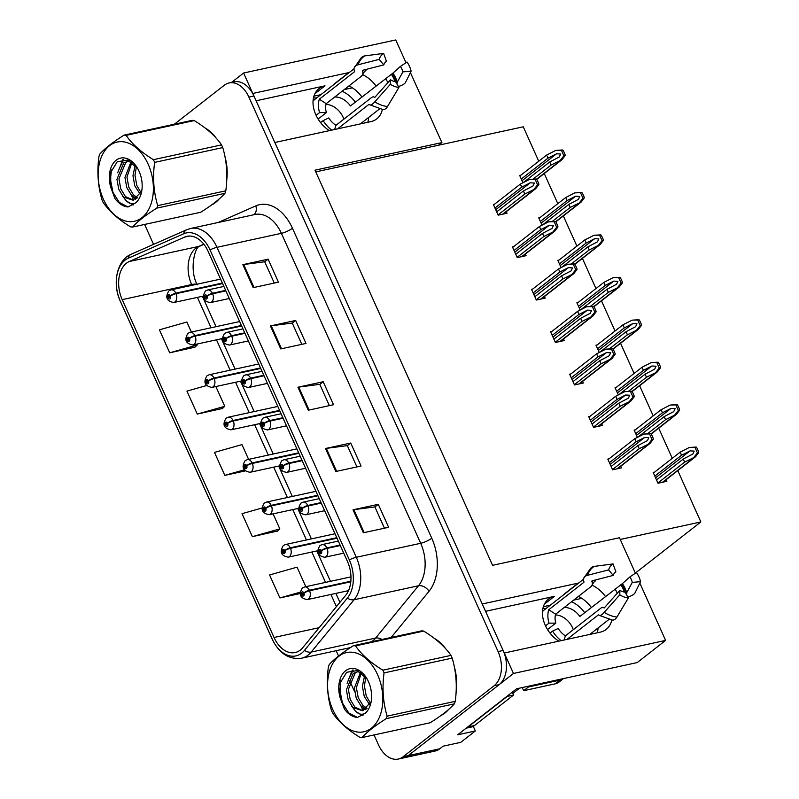 <?xml version="1.0" encoding="UTF-8"?>
<svg xmlns="http://www.w3.org/2000/svg" width="799" height="799" viewBox="0 0 799 799"><rect width="100%" height="100%" fill="white"/><g stroke="black" fill="none" stroke-linecap="round" stroke-linejoin="round"><path stroke-width="1.2" d="M256.099 100.794L325.003 85.823A27.605 19.695 52 0 0 319.031 88.589A27.605 19.695 52 0 0 315.815 114.726A27.605 19.695 52 0 0 329.328 130.656M485.542 611.315L554.436 596.344A27.605 19.695 52 0 0 548.464 599.1A27.605 19.695 52 0 0 545.248 625.247A27.605 19.695 52 0 0 558.761 641.168M376.019 85.962A27.605 19.695 52 0 0 362.606 74.647M349.253 72.509A27.605 19.695 52 0 0 348.764 72.609L252.804 93.463L243.615 73.009L231.55 82.427M348.764 72.609L334.661 83.625A27.605 19.695 -128 0 1 335.161 83.525M348.983 85.892A27.605 19.695 -128 0 1 361.917 96.969M605.452 596.473A27.605 19.695 52 0 0 592.039 585.168M578.696 583.03A27.605 19.695 52 0 0 578.196 583.13L482.246 603.984L274.846 142.492L370.796 121.638A27.605 19.695 52 0 0 376.758 118.881A27.605 19.695 52 0 0 382.341 109.503M591.36 607.48A27.605 19.695 52 0 0 578.416 596.404M564.593 594.037A27.605 19.695 52 0 0 564.094 594.136L578.196 583.13M639.839 583.07L665.607 640.408L513.467 673.467L504.279 653.013L600.229 632.159A27.605 19.695 52 0 0 606.201 629.402A27.605 19.695 52 0 0 611.774 620.014M597.213 632.818A27.605 19.695 52 0 0 598.081 627.944M473.258 726.331L475.335 730.965L457.667 734.81L516.643 688.768L637.212 662.571L665.607 640.408M475.335 730.965L460.763 742.341L443.085 746.186L439.75 748.793L408.189 755.644L513.467 673.467M374.042 734.96L378.516 744.918A25.878 17.149 -102.3 0 0 398.302 759.05L434.916 751.09A25.878 17.149 -102.3 0 0 439.75 748.793M398.302 759.05A25.878 17.149 -102.3 0 0 403.135 756.743L408.189 755.644A25.878 17.149 -102.3 0 1 403.355 757.951A25.878 17.149 -102.3 0 0 408.189 755.644L499.175 684.623A25.878 17.149 -102.3 0 0 503.14 650.476L253.942 95.99A25.878 17.149 -102.3 0 0 234.157 81.858L229.103 82.956A25.878 17.149 -102.3 0 0 224.269 85.263L174.372 124.215M405.972 62.692L395.755 39.95L243.615 73.009M410.406 72.549L441.887 142.602L314.996 170.177L492.584 565.322L619.475 537.747L635.415 573.213M538.746 161.238L523.275 126.801L315.765 171.885M620.244 539.465L700.853 521.947L635.355 573.083M313.917 96.18L320.878 94.662M344.249 89.588L352.369 87.82M543.36 606.691L550.311 605.183M573.682 600.109L581.802 598.341M700.853 521.947L677.782 470.601M672.259 458.316L658.706 428.164M653.192 415.88L639.639 385.727M634.116 373.443L620.563 343.28M615.04 330.996L601.487 300.843M595.964 288.559L582.411 258.397M576.898 246.112L563.345 215.96M557.822 203.675L544.269 173.523M441.887 142.602L438.551 145.208M654.421 472.249L653.192 472.509L658.006 483.235L666.845 481.318L666.126 479.71M635.355 429.802L634.116 430.072L637.402 437.383M597.203 344.918L595.974 345.188L599.25 352.499M578.126 302.481L576.898 302.751L580.184 310.062M559.06 260.045L557.822 260.304L561.108 267.615M539.984 217.598L538.746 217.867L542.032 225.178M616.279 387.365L615.04 387.635L618.326 394.946M520.908 175.161L519.68 175.43L522.955 182.741M609.028 458.816L607.799 459.085L612.613 469.812L621.452 467.884L620.733 466.276M589.962 416.379L588.723 416.639L593.547 427.365L602.386 425.448L601.657 423.84M551.809 331.495L550.581 331.765L555.395 342.491L564.234 340.564L563.515 338.956M532.733 289.048L531.505 289.318L536.319 300.044L545.158 298.127L544.439 296.519M513.667 246.611L512.429 246.881L517.253 257.608L526.092 255.68L525.362 254.072M570.886 373.932L569.647 374.202L574.471 384.928L583.31 383.011L582.581 381.393M494.591 204.174L493.353 204.444L498.177 215.161L507.015 213.243L506.286 211.635M368.649 117.433A27.605 19.695 -128 0 1 367.77 122.297M441.148 715.385A41.398 27.436 -102.3 0 0 444.953 713.038A41.398 27.436 -102.3 0 0 448.499 709.572M456.179 690.426A41.398 27.436 -102.3 0 0 454.341 666.865M445.702 648.768A41.398 27.436 -102.3 0 0 434.386 638.411M211.715 204.864A41.398 27.436 -102.3 0 0 215.51 202.517A41.398 27.436 -102.3 0 0 219.066 199.061M226.746 179.905A41.398 27.436 -102.3 0 0 224.909 156.344M216.259 138.247A41.398 27.436 -102.3 0 0 204.953 127.89M300.304 650.086A27.605 18.287 77.7 0 1 295.151 652.543A27.605 18.287 77.7 0 1 274.037 637.472L122.207 299.635A27.605 18.287 77.7 0 1 129.248 261.523L184.679 237.083A27.605 18.287 77.7 0 1 187.026 236.324A27.605 18.287 77.7 0 1 208.13 251.395L347.425 561.357A27.605 18.287 77.7 0 1 345.677 595.335L302.781 647.649A27.605 18.287 77.7 0 1 300.304 650.086M301.682 653.153A31.051 20.574 -102.3 0 0 304.469 650.406L347.365 598.091A31.051 20.574 -102.3 0 0 349.333 559.869L210.027 249.907A31.051 20.574 -102.3 0 0 183.65 233.807L128.23 258.247A31.051 20.574 -102.3 0 0 120.299 301.123L272.139 638.96A31.051 20.574 -102.3 0 0 301.682 653.153M191.37 332.044L186.876 322.027L159.4 329.817L169.728 352.798L194.926 347.175M206.542 385.547L186.946 391.101L197.273 414.082L222.472 408.469M261.972 508.024L242.027 513.677L252.364 536.658L277.553 531.035M131.555 195.395L133.663 200.1M144.609 224.439L153.558 244.374M336.169 650.696L338.556 656.009M349.712 680.838L354.676 691.864M360.988 705.907L363.096 710.611M403.135 756.743L494.132 685.722A25.878 17.149 -102.3 0 0 498.087 651.575L248.888 97.088A25.878 17.149 -102.3 0 0 229.103 82.956M242.866 264.659L268.114 259.176L278.442 282.157L253.193 287.64L242.866 264.659A6.901 1.568 155.8 0 1 243.685 264.519L254.002 287.47M325.493 448.519L350.741 443.036L361.078 466.017L335.82 471.5L325.493 448.519A6.901 1.568 155.8 0 1 326.312 448.369L336.629 471.33M353.038 509.802L378.287 504.319L388.614 527.3L363.365 532.783L353.038 509.802A6.901 1.568 155.8 0 1 353.857 509.662L364.174 532.613M270.412 325.942L295.66 320.459L305.987 343.44L280.739 348.923L270.412 325.942A6.901 1.568 155.8 0 1 271.231 325.802L281.538 348.754M297.947 387.235L323.205 381.742L333.533 404.723L308.284 410.217L297.947 387.235A6.901 1.568 155.8 0 1 298.766 387.086L309.083 410.037M305.817 586.686L297.048 567.17L269.573 574.96L279.9 597.942L300.144 593.547M248.599 459.365L241.957 444.604L214.492 452.384L224.819 475.365L245.203 470.941M323.205 381.742L319.81 384.389M329.358 405.632L319.79 384.339L298.766 387.086M295.66 320.459L292.274 323.106M301.822 344.349L292.244 323.046L271.231 325.802M378.287 504.319L374.901 506.966M384.449 528.209L374.881 506.906L353.857 509.662M350.741 443.036L347.355 445.672M356.903 466.916L347.335 445.622L326.312 448.369M268.114 259.176L264.729 261.822M274.277 283.066L264.699 261.762L243.685 264.519M224.819 475.365L244.244 469.862M252.364 536.658L279.83 528.868L277.363 531.225M273.088 513.867L279.83 528.868M279.9 597.942L300.154 592.199M197.273 414.082L224.749 406.292L222.272 408.649M215.87 386.546L224.749 406.292M169.728 352.798L197.203 345.008L194.726 347.365M196.794 344.099L197.203 345.008M494.961 208.02L521.707 187.146L530.236 182.801L534.371 183.041L532.973 185.977L523.425 190.971L524.803 194.037L535.779 188.614L538.866 184.529A4.315 3.076 52 0 0 538.436 182.841L537.407 180.544A4.315 3.076 52 0 0 536.379 178.996L529.517 179.395L520.329 184.08L493.582 204.953M225.648 290.387L212.434 293.263A4.315 1.119 154 0 0 206.971 295.97A2.157 1.428 -102.3 0 0 204.963 295.071A2.157 1.428 -102.3 0 0 204.634 297.917A2.157 1.428 -102.3 0 0 206.681 298.896A2.157 1.428 -102.3 0 0 207.051 296.139L206.312 296.649A0.859 0.569 77.7 0 1 205.303 297.238A0.859 0.569 77.7 0 1 206.282 296.579L206.971 295.97M207.051 296.139A4.315 0.849 -22.5 0 1 212.664 293.762A6.472 4.285 77.7 0 1 211.565 302.042A6.472 4.285 77.7 0 1 210.357 302.621C203.206 301.273 201.578 297.388 205.463 290.986L207.61 289.977A6.472 4.285 77.7 0 1 212.434 293.263M225.877 290.896L212.664 293.762M498.067 214.911L524.803 194.037M496.688 211.845L523.425 190.971M521.707 187.146L520.329 184.08M533.992 189.353L537.587 184.809L535.1 179.266L536.379 178.996M537.587 184.809L538.866 184.529M535.1 179.266L529.517 179.395M521.288 179.006L548.024 158.132L556.553 153.788L560.688 154.027L559.29 156.974L549.752 161.957L551.13 165.023L562.096 159.6L565.193 155.515A4.315 3.076 52 0 0 564.753 153.827L563.724 151.53A4.315 3.076 52 0 0 562.696 149.982L555.834 150.382L546.646 155.066L519.909 175.94M222.352 283.056L175.84 293.163A4.315 1.119 154 0 0 170.377 295.88A2.157 1.428 -102.3 0 0 168.369 294.971A2.157 1.428 -102.3 0 0 168.04 297.817A2.157 1.428 -102.3 0 0 170.087 298.806A2.157 1.428 -102.3 0 0 170.457 296.039L169.718 296.549A0.859 0.569 77.7 0 1 168.709 297.138A0.859 0.569 77.7 0 1 169.688 296.479L170.377 295.88M170.457 296.039A4.315 0.849 -22.5 0 1 176.07 293.662A6.472 4.285 77.7 0 1 174.971 301.942A6.472 4.285 77.7 0 1 173.763 302.521C166.611 301.173 164.984 297.298 168.869 290.886L171.006 289.877A6.472 4.285 77.7 0 1 175.84 293.163M222.581 283.555L176.07 293.662M533.263 178.966L551.13 165.023M523.455 182.482L549.752 161.957M548.024 158.132L546.646 155.066M560.309 160.349L563.904 155.795L561.417 150.262L562.696 149.982M563.904 155.795L565.193 155.515M561.417 150.262L555.834 150.382M514.037 250.457L540.783 229.583L549.303 225.238L553.447 225.488L552.049 228.424L542.501 233.408L543.879 236.474L554.846 231.051L557.942 226.966A4.315 3.076 52 0 0 557.512 225.288L556.474 222.991A4.315 3.076 52 0 0 555.455 221.433L548.583 221.842L539.405 226.517L512.658 247.39M244.724 332.833L231.51 335.7A4.315 1.119 154 0 0 226.047 338.416A2.157 1.428 -102.3 0 0 224.04 337.508A2.157 1.428 -102.3 0 0 223.71 340.354A2.157 1.428 -102.3 0 0 225.757 341.343A2.157 1.428 -102.3 0 0 226.127 338.576L225.388 339.086A0.859 0.569 77.7 0 1 224.369 339.675A0.859 0.569 77.7 0 1 225.358 339.026L226.047 338.416M226.127 338.576A4.315 0.849 -22.5 0 1 231.74 336.199A6.472 4.285 77.7 0 1 230.631 344.489A6.472 4.285 77.7 0 1 229.423 345.058C222.282 343.71 220.644 339.835 224.539 333.423L226.676 332.414A6.472 4.285 77.7 0 1 231.51 335.7M244.953 333.333L231.74 336.199M517.133 257.358L543.879 236.474M515.755 254.292L542.501 233.408M540.783 229.583L539.405 226.517M553.068 231.8L556.663 227.246L554.176 221.713L555.455 221.433M556.663 227.246L557.942 226.966M554.176 221.713L548.583 221.842M533.113 292.903L559.849 272.02L568.379 267.675L572.523 267.925L571.125 270.861L561.577 275.855L562.955 278.921L573.922 273.498L577.018 269.413A4.315 3.076 52 0 0 576.588 267.725L575.55 265.428A4.315 3.076 52 0 0 574.531 263.87L567.66 264.279L558.481 268.963L531.735 289.837M263.8 375.27L250.586 378.147A4.315 1.119 154 0 0 245.123 380.853A2.157 1.428 -102.3 0 0 243.106 379.954A2.157 1.428 -102.3 0 0 242.776 382.801A2.157 1.428 -102.3 0 0 244.834 383.78A2.157 1.428 -102.3 0 0 245.193 381.023L244.464 381.532A0.859 0.569 77.7 0 1 243.445 382.112A0.859 0.569 77.7 0 1 244.434 381.463L245.123 380.853M245.193 381.023A4.315 0.849 -22.5 0 1 250.806 378.646A6.472 4.285 77.7 0 1 249.707 386.926A6.472 4.285 77.7 0 1 248.499 387.505C241.348 386.147 239.72 382.272 243.615 375.87L245.752 374.861A6.472 4.285 77.7 0 1 250.586 378.147M264.02 375.77L250.806 378.646M536.209 299.795L562.955 278.921M534.831 296.729L561.577 275.855M559.849 272.02L558.481 268.963M572.134 274.237L575.739 269.682L573.243 264.149L574.531 263.87M575.739 269.682L577.018 269.413M573.243 264.149L567.66 264.279M552.189 335.34L578.925 314.466L587.455 310.122L591.59 310.362L590.191 313.308L580.653 318.292L582.022 321.358L592.998 315.935L596.094 311.85A4.315 3.076 52 0 0 595.654 310.162L594.626 307.865A4.315 3.076 52 0 0 593.597 306.317L586.736 306.716L577.547 311.4L550.811 332.274M282.876 417.717L269.653 420.584A4.315 1.119 154 0 0 264.199 423.29A2.157 1.428 -102.3 0 0 262.182 422.391A2.157 1.428 -102.3 0 0 261.852 425.238A2.157 1.428 -102.3 0 0 263.91 426.227A2.157 1.428 -102.3 0 0 264.269 423.46L263.54 423.969A0.859 0.569 77.7 0 1 262.521 424.559A0.859 0.569 77.7 0 1 263.5 423.899L264.199 423.29M264.269 423.46A4.315 0.849 -22.5 0 1 269.882 421.083A6.472 4.285 77.7 0 1 268.784 429.363A6.472 4.285 77.7 0 1 267.575 429.942C260.424 428.594 258.796 424.708 262.681 418.306L264.829 417.298A6.472 4.285 77.7 0 1 269.653 420.584M283.096 418.217L269.882 421.083M555.285 342.232L582.022 321.358M553.907 339.176L580.653 318.292M578.925 314.466L577.547 311.4M591.21 316.684L594.806 312.129L592.319 306.596L593.597 306.317M594.806 312.129L596.094 311.85M592.319 306.596L586.736 306.716M540.354 221.443L567.1 200.569L575.63 196.224L579.764 196.474L578.366 199.41L568.818 204.404L570.196 207.46L581.173 202.047L584.259 197.952A4.315 3.076 52 0 0 583.829 196.274L582.801 193.977A4.315 3.076 52 0 0 581.772 192.419L574.91 192.829L565.722 197.503L538.975 218.387M241.428 325.503L194.916 335.61A4.315 1.119 154 0 0 189.453 338.317A2.157 1.428 -102.3 0 0 187.445 337.418A2.157 1.428 -102.3 0 0 187.106 340.254A2.157 1.428 -102.3 0 0 189.163 341.243A2.157 1.428 -102.3 0 0 189.533 338.486L188.794 338.986A0.859 0.569 77.7 0 1 187.775 339.575A0.859 0.569 77.7 0 1 188.764 338.926L189.453 338.317M189.533 338.486A4.315 0.849 -22.5 0 1 195.136 336.109A6.472 4.285 77.7 0 1 194.037 344.389A6.472 4.285 77.7 0 1 192.829 344.968C185.688 343.61 184.05 339.735 187.945 333.323L190.082 332.324A6.472 4.285 77.7 0 1 194.916 335.61M241.658 326.002L195.136 336.109M552.339 221.413L570.196 207.46M542.531 224.928L568.818 204.404M567.1 200.569L565.722 197.503M579.385 202.786L582.98 198.232L580.493 192.699L581.772 192.419M582.98 198.232L584.259 197.952M580.493 192.699L574.91 192.829M559.43 263.89L586.176 243.016L594.696 238.671L598.841 238.911L597.442 241.847L587.894 246.841L589.272 249.907L600.239 244.484L603.335 240.399A4.315 3.076 52 0 0 602.905 238.711L601.867 236.414A4.315 3.076 52 0 0 600.848 234.856L593.977 235.266L584.798 239.95L558.052 260.824M260.504 367.94L213.992 378.047A4.315 1.119 154 0 0 208.529 380.753A2.157 1.428 -102.3 0 0 206.512 379.855A2.157 1.428 -102.3 0 0 206.182 382.701A2.157 1.428 -102.3 0 0 208.239 383.68A2.157 1.428 -102.3 0 0 208.599 380.923L207.87 381.433A0.859 0.569 77.7 0 1 206.851 382.022A0.859 0.569 77.7 0 1 207.84 381.363L208.529 380.753M208.599 380.923A4.315 0.849 -22.5 0 1 214.212 378.546A6.472 4.285 77.7 0 1 213.113 386.826A6.472 4.285 77.7 0 1 211.905 387.405C204.754 386.057 203.126 382.172 207.021 375.77L209.158 374.761A6.472 4.285 77.7 0 1 213.992 378.047M260.724 368.439L214.212 378.546M571.405 263.85L589.272 249.907M561.607 267.365L587.894 246.841M586.176 243.016L584.798 239.95M598.461 245.223L602.056 240.679L599.57 235.136L600.848 234.856M602.056 240.679L603.335 240.399M599.57 235.136L593.977 235.266M578.506 306.327L605.252 285.453L613.772 281.108L617.917 281.348L616.518 284.294L606.97 289.278L608.349 292.344L619.315 286.921L622.411 282.836A4.315 3.076 52 0 0 621.982 281.158L620.943 278.861A4.315 3.076 52 0 0 619.924 277.303L613.053 277.712L603.874 282.387L577.128 303.26M279.58 410.376L233.058 420.484A4.315 1.119 154 0 0 227.605 423.2A2.157 1.428 -102.3 0 0 225.588 422.291A2.157 1.428 -102.3 0 0 225.258 425.138A2.157 1.428 -102.3 0 0 227.306 426.127A2.157 1.428 -102.3 0 0 227.675 423.36L226.936 423.87A0.859 0.569 77.7 0 1 225.927 424.459A0.859 0.569 77.7 0 1 226.906 423.81L227.605 423.2M227.675 423.36A4.315 0.849 -22.5 0 1 233.288 420.983A6.472 4.285 77.7 0 1 232.189 429.273A6.472 4.285 77.7 0 1 230.981 429.842C223.83 428.494 222.202 424.619 226.087 418.207L228.234 417.198A6.472 4.285 77.7 0 1 233.058 420.484M279.8 410.876L233.288 420.983M590.481 306.297L608.349 292.344M580.673 309.802L606.97 289.278M605.252 285.453L603.874 282.387M617.527 287.67L621.133 283.116L618.636 277.583L619.924 277.303M621.133 283.116L622.411 282.836M618.636 277.583L613.053 277.712M597.582 348.773L624.319 327.89L632.848 323.545L636.983 323.795L635.585 326.731L626.046 331.725L627.425 334.791L638.391 329.368L641.487 325.283A4.315 3.076 52 0 0 641.048 323.595L640.019 321.298A4.315 3.076 52 0 0 638.99 319.74L632.129 320.149L622.94 324.833L596.204 345.707M298.646 452.823L252.134 462.931A4.315 1.119 154 0 0 246.671 465.637A2.157 1.428 -102.3 0 0 244.664 464.738A2.157 1.428 -102.3 0 0 244.334 467.585A2.157 1.428 -102.3 0 0 246.382 468.564A2.157 1.428 -102.3 0 0 246.751 465.807L246.012 466.316A0.859 0.569 77.7 0 1 245.003 466.896A0.859 0.569 77.7 0 1 245.982 466.246L246.671 465.637M246.751 465.807A4.315 0.849 -22.5 0 1 252.364 463.43A6.472 4.285 77.7 0 1 251.266 471.71A6.472 4.285 77.7 0 1 250.057 472.289C242.906 470.931 241.278 467.055 245.163 460.653L247.3 459.645A6.472 4.285 77.7 0 1 252.134 462.931M298.876 453.323L252.364 463.43M609.557 348.734L627.425 334.791M599.749 352.249L626.046 331.725M624.319 327.89L622.94 324.833M636.603 330.107L640.199 325.553L637.712 320.019L638.99 319.74M640.199 325.553L641.487 325.283M637.712 320.019L632.129 320.149M564.164 607.53A17.248 12.305 -128 0 1 579.854 616.458L622.381 583.64L629.832 576.968L636.443 572.513A19.835 14.152 -128 0 1 638.98 576.968A19.835 14.152 -128 0 1 640.538 581.642L632.279 582.411L626.036 593.937M629.832 576.968A11.835 8.439 -128 0 1 631.35 579.625A11.835 8.439 -128 0 1 632.279 582.411M590.681 634.236A25.878 18.467 52 0 0 590.781 633.647M608.888 619.505L589.782 634.426M567.02 639.37L598.441 614.84L598.96 615.09A9.488 2.916 -57.2 0 0 599.21 615.33A9.488 2.916 -57.2 0 0 604.234 612.344L619.794 594.816L619.904 590.271L604.344 607.809L603.635 607.749A9.488 2.916 -57.2 0 0 603.385 607.51A9.488 2.916 -57.2 0 0 600.478 608.458L565.382 635.854A17.248 12.305 -128 0 1 558.201 628.443L552.588 631.12A25.878 18.467 52 0 0 561.118 640.658M552.588 631.12L550.032 633.108M583.46 579.305L544.469 609.747A25.878 18.467 52 0 0 542.481 611.664M549.003 623.14L555.814 623.12A17.248 12.305 -128 0 1 555.645 614.181L590.741 586.786A9.488 5.973 -162.4 0 0 592.189 584.768A9.488 5.973 -162.4 0 0 592.119 582.121L591.849 581.332A0.859 0.539 17.6 0 1 592.199 580.803L613.223 575.41L608.598 569.897L587.575 575.29A9.488 5.973 -162.4 0 0 583.62 578.476A9.488 5.973 -162.4 0 0 583.699 581.133L583.959 581.922A0.859 0.539 17.6 0 1 583.839 582.341L548.753 609.737A25.878 18.467 52 0 0 549.003 623.14L545.527 625.847M584.718 612.663A25.878 18.467 52 0 0 571.555 601.757M555.435 614.95A17.248 12.305 -128 0 1 573.292 629.682M555.814 623.12L547.555 629.572M596.034 579.814A9.488 6.632 57.6 0 1 594.616 581.592L593.487 582.481M619.794 594.816A19.835 14.152 -128 0 0 628.354 597.962L625.008 592.149A11.835 8.439 -128 0 1 619.904 590.271M613.223 575.41A11.835 8.439 -128 0 1 615.889 571.844L613.063 563.924A19.835 14.152 -128 0 0 608.598 569.897M628.354 597.962L616.958 617.028A9.488 5.513 95.4 0 1 612.394 620.084L599.21 615.33M627.794 596.993A9.488 3.715 167.7 0 0 635.085 592.748L640.538 581.642M583.62 578.476L590.671 568.209L592.229 567.11A9.488 6.632 57.6 0 1 594.206 566.401L613.063 563.924M528.139 686.271A17.248 12.305 -128 0 1 528.469 686.96L560.029 680.099A17.248 12.305 52 0 0 563.475 678.591L558.99 682.096A17.248 12.305 52 0 1 555.265 683.824L523.705 690.676A17.248 12.305 52 0 0 522.027 687.599M546.426 608.219L545.168 608.488A4.315 3.076 -128 0 1 542.96 608.159M507.145 696.179A17.248 11.436 -102.3 0 0 507.265 696.398L468.204 726.89A17.248 11.436 77.7 0 1 466.456 727.949M466.167 728.169L471.29 727.06A17.248 11.436 -102.3 0 0 474.516 725.522L513.577 695.03L507.265 696.398M512.309 692.144A17.248 11.436 -102.3 0 0 513.577 695.03M528.469 686.96L523.705 690.676M555.645 614.181L548.753 609.737M564.064 640.019L565.382 635.854M334.731 97.019A17.248 12.305 -128 0 1 350.421 105.947L392.938 73.128L400.399 66.457L407.011 62.002A19.835 14.152 -128 0 1 409.547 66.457A19.835 14.152 -128 0 1 411.105 71.121L402.846 71.9L396.604 83.426M400.399 66.457A11.835 8.439 -128 0 1 401.917 69.114A11.835 8.439 -128 0 1 402.846 71.9M361.248 123.715A25.878 18.467 52 0 0 361.348 123.126M379.455 108.994L360.339 123.915M337.587 128.859L369.008 104.329L369.528 104.569A9.488 2.916 -57.2 0 0 369.777 104.809A9.488 2.916 -57.2 0 0 374.801 101.833L390.361 84.295L390.471 79.76L374.901 97.288L374.202 97.228A9.488 2.916 -57.2 0 0 373.952 96.989A9.488 2.916 -57.2 0 0 371.036 97.937L335.95 125.333A17.248 12.305 -128 0 1 328.769 117.922L323.156 120.609A25.878 18.467 52 0 0 331.685 130.137M323.156 120.609L320.599 122.597M354.027 68.794L315.036 99.226A25.878 18.467 52 0 0 313.048 101.153M319.56 112.619L326.382 112.599A17.248 12.305 -128 0 1 326.212 103.67L361.298 76.275A9.488 5.973 -162.4 0 0 362.756 74.257A9.488 5.973 -162.4 0 0 362.676 71.6L362.416 70.811A0.859 0.539 17.6 0 1 362.766 70.282L383.79 64.889L379.165 59.376L358.142 64.769A9.488 5.973 -162.4 0 0 354.187 67.965A9.488 5.973 -162.4 0 0 354.267 70.612L354.526 71.401A0.859 0.539 17.6 0 1 354.406 71.83L319.31 99.216A25.878 18.467 52 0 0 319.56 112.619L316.094 115.336M355.285 102.152A25.878 18.467 52 0 0 342.122 91.246M326.002 104.429A17.248 12.305 -128 0 1 343.86 119.161M326.382 112.599L318.122 119.051M366.601 69.303A9.488 6.632 57.6 0 1 365.183 71.081L364.044 71.96M390.361 84.295A19.835 14.152 -128 0 0 398.921 87.441L395.575 81.638A11.835 8.439 -128 0 1 390.471 79.76M383.79 64.889A11.835 8.439 -128 0 1 386.446 61.333L383.62 53.403A19.835 14.152 -128 0 0 379.165 59.376M398.921 87.441L387.525 106.507A9.488 5.513 95.4 0 1 382.961 109.563L369.777 104.809M398.361 86.472A9.488 3.715 167.7 0 0 405.642 82.237L411.105 71.121M354.187 67.965L361.228 57.698L362.796 56.589A9.488 6.632 57.6 0 1 364.773 55.89L383.62 53.403M316.993 97.708L315.735 97.977A4.315 3.076 -128 0 1 313.528 97.638M326.212 103.67L319.31 99.216M334.621 129.498L335.95 125.333M437.243 640.668A40.969 27.146 77.7 0 1 442.696 645.602M455.21 671.749A40.969 27.146 77.7 0 1 456.279 686.011M512.818 693.422L519.6 688.129M207.8 130.157A40.969 27.146 77.7 0 1 213.263 135.081M225.777 161.238A40.969 27.146 77.7 0 1 226.836 175.49M377.587 674.696A40.539 26.866 -102.3 0 0 339.016 656.169A40.539 26.866 -102.3 0 0 332.803 709.652A40.539 26.866 -102.3 0 0 371.375 728.179A40.539 26.866 -102.3 0 0 377.587 674.696M353.478 645.672C342.352 652.633 334.272 658.935 329.228 664.598A46.582 30.861 -102.3 0 0 328.369 667.095C326.342 682.236 327.36 696.648 331.425 710.331A46.582 30.861 -102.3 0 0 332.024 711.699A46.582 30.861 -102.3 0 0 332.644 713.048C338.726 721.847 347.825 729.946 359.95 737.357A46.582 30.861 -102.3 0 0 362.017 737.567L430.142 722.765C441.308 715.774 449.388 709.462 454.391 703.839A46.582 30.861 -102.3 0 0 455.24 701.342C457.288 686.321 456.269 671.909 452.194 658.106L384.069 672.908A46.582 30.861 -102.3 0 0 383.47 671.54A46.582 30.861 -102.3 0 0 382.851 670.191L450.976 655.39C444.963 646.661 435.864 638.551 423.67 631.08A46.582 30.861 -102.3 0 0 421.602 630.87L353.478 645.672A46.582 30.861 -102.3 0 1 355.545 645.882C361.548 654.621 370.656 662.721 382.851 670.191M452.194 658.106A46.582 30.861 -102.3 0 0 451.595 656.738A46.582 30.861 -102.3 0 0 450.976 655.39M364.604 675.714L362.406 686.311L364.224 696.348L369.657 704.778M365.812 677.172L364.414 685.872L366.222 695.909L370.416 703.11M360.489 672.219L354.396 688.049L356.204 698.086L360.928 705.857L366.132 709.093M361.398 672.828L356.394 687.619L358.202 697.657L362.936 705.417L367.071 708.294M358.871 671.32L353.208 673.387L346.376 689.797L348.184 699.834L352.908 707.604L362.586 710.75L370.716 702.251M358.292 671.38L355.215 672.948L348.384 689.357L350.192 699.395L354.916 707.155L362.836 710.641M370.706 688.368L371.265 691.365M368.509 681.787A24.1 15.97 -102.3 0 0 366.611 678.201A24.1 15.97 -102.3 0 0 345.807 670.591A24.1 15.97 -102.3 0 0 340.164 697.847L344.459 709.162C348.334 714.306 352.679 717.073 357.493 717.472L365.103 713.347A24.1 15.97 -102.3 0 0 371.385 700.154A24.1 15.97 -102.3 0 0 368.509 681.787M367.021 678.87L357.103 670.621L346.666 672.279L340.184 682.925L340.164 697.847M365.103 713.347C360.808 715.564 356.744 713.647 352.908 707.604M423.67 631.08L355.545 645.882M454.391 703.839L386.267 718.641A46.582 30.861 -102.3 0 0 387.116 716.144L455.24 701.342M386.267 718.641C375.15 725.602 367.061 731.904 362.017 737.567M384.069 672.908C382.022 687.919 383.041 702.331 387.116 716.144M363.126 707.684L365.083 709.782M353.188 670.011L349.123 678.111M360.619 714.166L363.036 715.225M340.933 680.498L339.855 689.917L342.401 702.93L348.754 712.988L357.493 717.472M352.319 670.061L347.106 683.305M351.84 706.406L355.765 711.46L362.526 715.594M148.145 164.185A40.539 26.866 -102.3 0 0 109.573 145.658A40.539 26.866 -102.3 0 0 103.371 199.141A40.539 26.866 -102.3 0 0 141.942 217.668A40.539 26.866 -102.3 0 0 148.145 164.185M124.035 135.151C112.919 142.112 104.839 148.424 99.785 154.087A46.582 30.861 -102.3 0 0 98.936 156.584C96.899 171.715 97.917 186.127 101.992 199.82A46.582 30.861 -102.3 0 0 102.582 201.188A46.582 30.861 -102.3 0 0 103.211 202.527C109.293 211.335 118.392 219.435 130.517 226.836A46.582 30.861 -102.3 0 0 132.584 227.056L200.709 212.254C211.865 205.263 219.955 198.951 224.958 193.318A46.582 30.861 -102.3 0 0 225.807 190.821C227.855 175.81 226.836 161.398 222.761 147.585L154.626 162.387A46.582 30.861 -102.3 0 0 154.037 161.018A46.582 30.861 -102.3 0 0 153.408 159.68L221.543 144.879C215.53 136.14 206.432 128.04 194.237 120.569A46.582 30.861 -102.3 0 0 192.169 120.349L124.035 135.151A46.582 30.861 -102.3 0 1 126.112 135.371C132.115 144.1 141.213 152.21 153.408 159.68M222.761 147.585A46.582 30.861 -102.3 0 0 222.162 146.217A46.582 30.861 -102.3 0 0 221.543 144.879M135.161 165.193L132.974 175.79L134.781 185.837L140.215 194.267M136.379 166.651L134.981 175.361L136.789 185.398L140.974 192.589M131.056 161.708L124.964 177.538L126.771 187.575L131.495 195.336L136.699 198.581M131.965 162.317L126.961 177.098L128.769 187.136L133.493 194.906L137.638 197.782M129.438 160.809L123.775 162.866L116.944 179.276L118.751 189.313L123.475 197.083L133.153 200.229L141.273 191.73M128.859 160.859L125.783 162.437L118.951 178.836L120.759 188.884L125.483 196.644L133.403 200.13M141.273 177.847L141.832 180.854M139.066 171.266A24.1 15.97 -102.3 0 0 137.178 167.68A24.1 15.97 -102.3 0 0 116.374 160.07A24.1 15.97 -102.3 0 0 110.731 187.326L115.016 198.641C118.901 203.785 123.246 206.561 128.05 206.961L135.66 202.836A24.1 15.97 -102.3 0 0 141.952 189.633A24.1 15.97 -102.3 0 0 139.066 171.266M137.578 168.359L127.67 160.1L117.233 161.758L110.751 172.404L110.731 187.326M135.66 202.836C131.376 205.053 127.311 203.136 123.475 197.083M194.237 120.569L126.112 135.371M224.958 193.318L156.834 208.12A46.582 30.861 -102.3 0 0 157.683 205.633L225.807 190.821M156.834 208.12C145.708 215.081 137.628 221.393 132.584 227.056M154.626 162.387C152.589 177.408 153.608 191.82 157.683 205.633M133.693 197.163L135.65 199.271M123.755 159.49L119.69 167.6M131.176 203.645L133.603 204.714M111.49 169.977L110.422 179.405L112.969 192.419L119.321 202.467L128.05 206.961M122.886 159.54L117.673 172.784M122.407 195.895L126.332 200.948L133.083 205.073M571.255 377.777L598.002 356.903L606.531 352.559L610.666 352.808L609.267 355.745L599.719 360.739L601.098 363.795L612.074 358.381L615.16 354.287A4.315 3.076 52 0 0 614.731 352.609L613.702 350.312A4.315 3.076 52 0 0 612.673 348.754L605.812 349.163L596.623 353.837L569.877 374.721M301.942 460.154L288.729 463.021A4.315 1.119 154 0 0 283.265 465.737A2.157 1.428 -102.3 0 0 281.258 464.828A2.157 1.428 -102.3 0 0 280.928 467.675A2.157 1.428 -102.3 0 0 282.976 468.663A2.157 1.428 -102.3 0 0 283.345 465.907L282.606 466.406A0.859 0.569 77.7 0 1 281.598 466.996A0.859 0.569 77.7 0 1 282.576 466.346L283.265 465.737M283.345 465.907A4.315 0.849 -22.5 0 1 288.958 463.53A6.472 4.285 77.7 0 1 287.86 471.81A6.472 4.285 77.7 0 1 286.651 472.389C279.5 471.03 277.872 467.155 281.757 460.743L283.905 459.745A6.472 4.285 77.7 0 1 288.729 463.021M302.172 460.653L288.958 463.53M574.361 384.679L601.098 363.795M572.983 381.612L599.719 360.739M598.002 356.903L596.623 353.837M610.286 359.121L613.882 354.566L611.395 349.033L612.673 348.754M613.882 354.566L615.16 354.287M611.395 349.033L605.812 349.163M590.331 420.224L617.078 399.35L625.597 395.006L629.742 395.245L628.344 398.182L618.796 403.175L620.174 406.242L631.14 400.818L634.236 396.733A4.315 3.076 52 0 0 633.807 395.046L632.768 392.748A4.315 3.076 52 0 0 631.749 391.2L624.878 391.6L615.699 396.284L588.953 417.158M321.018 502.591L307.805 505.467A4.315 1.119 154 0 0 302.342 508.174A2.157 1.428 -102.3 0 0 300.334 507.275A2.157 1.428 -102.3 0 0 300.005 510.122A2.157 1.428 -102.3 0 0 302.052 511.1A2.157 1.428 -102.3 0 0 302.422 508.344L301.682 508.853A0.859 0.569 77.7 0 1 300.664 509.442A0.859 0.569 77.7 0 1 301.652 508.783L302.342 508.174M302.422 508.344A4.315 0.849 -22.5 0 1 308.034 505.967A6.472 4.285 77.7 0 1 306.926 514.246A6.472 4.285 77.7 0 1 305.717 514.826C298.576 513.477 296.948 509.592 300.833 503.19L302.971 502.181A6.472 4.285 77.7 0 1 307.805 505.467M321.248 503.1L308.034 505.967M593.427 427.115L620.174 406.242M592.049 424.049L618.796 403.175M617.078 399.35L615.699 396.284M629.362 401.557L632.958 397.013L630.471 391.47L631.749 391.2M632.958 397.013L634.236 396.733M630.471 391.47L624.878 391.6M609.407 462.661L636.154 441.787L644.673 437.443L648.818 437.692L647.42 440.629L637.872 445.612L639.25 448.678L650.216 443.255L653.312 439.17A4.315 3.076 52 0 0 652.883 437.492L651.844 435.195A4.315 3.076 52 0 0 650.825 433.637L643.954 434.047L634.776 438.721L608.029 459.595M340.094 545.038L326.881 547.904A4.315 1.119 154 0 0 321.418 550.621A2.157 1.428 -102.3 0 0 319.4 549.712A2.157 1.428 -102.3 0 0 319.071 552.558A2.157 1.428 -102.3 0 0 321.128 553.547A2.157 1.428 -102.3 0 0 321.498 550.781L320.759 551.29A0.859 0.569 77.7 0 1 319.74 551.879A0.859 0.569 77.7 0 1 320.729 551.22L321.418 550.621M321.498 550.781A4.315 0.849 -22.5 0 1 327.101 548.404A6.472 4.285 77.7 0 1 326.002 556.693A6.472 4.285 77.7 0 1 324.793 557.263C317.642 555.914 316.014 552.039 319.91 545.627L322.047 544.618A6.472 4.285 77.7 0 1 326.881 547.904M340.314 545.537L327.101 548.404M612.503 469.562L639.25 448.678M611.125 466.496L637.872 445.612M636.154 441.787L634.776 438.721M648.428 444.004L652.034 439.45L649.537 433.917L650.825 433.637M652.034 439.45L653.312 439.17M649.537 433.917L643.954 434.047M616.648 391.21L643.395 370.337L651.924 365.992L656.059 366.232L654.661 369.178L645.113 374.162L646.491 377.228L657.467 371.805L660.553 367.72A4.315 3.076 52 0 0 660.124 366.032L659.095 363.735A4.315 3.076 52 0 0 658.066 362.187L651.205 362.586L642.016 367.27L615.27 388.144M317.722 495.26L271.211 505.368A4.315 1.119 154 0 0 265.747 508.084A2.157 1.428 -102.3 0 0 263.74 507.175A2.157 1.428 -102.3 0 0 263.4 510.022A2.157 1.428 -102.3 0 0 265.458 511.01A2.157 1.428 -102.3 0 0 265.827 508.244L265.088 508.753A0.859 0.569 77.7 0 1 264.07 509.343A0.859 0.569 77.7 0 1 265.058 508.683L265.747 508.084M265.827 508.244A4.315 0.849 -22.5 0 1 271.43 505.867A6.472 4.285 77.7 0 1 270.332 514.147A6.472 4.285 77.7 0 1 269.123 514.726C261.982 513.377 260.344 509.492 264.239 503.09L266.377 502.082A6.472 4.285 77.7 0 1 271.211 505.368M317.952 495.76L271.43 505.867M628.633 391.17L646.491 377.228M618.826 394.686L645.113 374.162M643.395 370.337L642.016 367.27M655.679 372.554L659.275 367.999L656.788 362.466L658.066 362.187M659.275 367.999L660.553 367.72M656.788 362.466L651.205 362.586M635.724 433.647L662.471 412.773L670.99 408.429L675.135 408.679L673.737 411.615L664.189 416.609L665.567 419.665L676.533 414.252L679.629 410.157A4.315 3.076 52 0 0 679.2 408.479L678.161 406.182A4.315 3.076 52 0 0 677.143 404.624L670.271 405.033L661.093 409.707L634.346 430.591M336.798 537.697L290.287 547.804A4.315 1.119 154 0 0 284.824 550.521A2.157 1.428 -102.3 0 0 282.806 549.622A2.157 1.428 -102.3 0 0 282.476 552.459A2.157 1.428 -102.3 0 0 284.534 553.447A2.157 1.428 -102.3 0 0 284.893 550.691L284.164 551.19A0.859 0.569 77.7 0 1 283.146 551.779A0.859 0.569 77.7 0 1 284.134 551.13L284.824 550.521M284.893 550.691A4.315 0.849 -22.5 0 1 290.506 548.314A6.472 4.285 77.7 0 1 289.408 556.593A6.472 4.285 77.7 0 1 288.199 557.173C281.048 555.814 279.42 551.939 283.315 545.527L285.453 544.528A6.472 4.285 77.7 0 1 290.287 547.804M337.018 538.206L290.506 548.314M647.699 433.617L665.567 419.665M637.902 437.133L664.189 416.609M662.471 412.773L661.093 409.707M674.756 414.991L678.351 410.436L675.864 404.903L677.143 404.624M678.351 410.436L679.629 410.157M675.864 404.903L670.271 405.033M654.8 476.094L681.547 455.22L690.066 450.876L694.211 451.115L692.813 454.052L683.265 459.045L684.643 462.112L695.609 456.688L698.706 452.604A4.315 3.076 52 0 0 698.276 450.916L697.237 448.619A4.315 3.076 52 0 0 696.219 447.06L689.347 447.47L680.169 452.154L653.422 473.028M350.851 581.233L309.353 590.251A4.315 1.119 154 0 0 303.9 592.958A2.157 1.428 -102.3 0 0 301.882 592.059A2.157 1.428 -102.3 0 0 301.553 594.905A2.157 1.428 -102.3 0 0 303.6 595.884A2.157 1.428 -102.3 0 0 303.97 593.128L303.23 593.637A0.859 0.569 77.7 0 1 302.222 594.226A0.859 0.569 77.7 0 1 303.201 593.567L303.9 592.958M303.97 593.128A4.315 0.849 -22.5 0 1 309.583 590.751A6.472 4.285 77.7 0 1 308.484 599.03A6.472 4.285 77.7 0 1 307.275 599.61C300.124 598.261 298.496 594.376 302.382 587.974L304.529 586.965A6.472 4.285 77.7 0 1 309.353 590.251M350.791 581.792L309.583 590.751M657.897 482.986L684.643 462.112M656.518 479.919L683.265 459.045M681.547 455.22L680.169 452.154M693.822 457.428L697.427 452.883L694.94 447.34L696.219 447.06M697.427 452.883L698.706 452.604M694.94 447.34L689.347 447.47M325.003 85.823L314.906 93.703M554.436 596.344L544.349 604.224M129.248 261.523L198.691 246.432A27.605 18.287 -102.3 0 0 195.875 248.129A27.605 18.287 -102.3 0 0 191.65 284.544L192 285.323M203.805 244.184L198.691 246.432A15.531 11.526 66.2 0 0 200.339 245.902L199.231 246.581C195.545 246.432 188.694 268.724 197.233 284.873M274.037 637.472L319.171 627.674M210.027 249.907A8.629 1.968 -24.2 0 1 216.988 247.32L356.294 557.283A34.507 22.861 77.7 0 1 354.107 599.749L311.211 652.074A34.507 22.861 77.7 0 1 308.104 655.12A34.507 22.861 77.7 0 1 301.662 658.196L350.481 647.59M371.715 641.707A34.507 22.861 -102.3 0 0 372.494 641.128A34.507 22.861 -102.3 0 0 375.6 638.081L418.496 585.767A34.507 22.861 -102.3 0 0 420.683 543.29L281.378 233.328A34.507 22.861 -102.3 0 0 255.001 214.492L190.601 228.484A34.507 22.861 77.7 0 1 216.988 247.32L281.378 233.328A8.629 1.968 155.8 0 0 292.454 228.244L431.76 538.206A43.126 28.574 77.7 0 1 429.023 591.29L391.15 637.482M304.469 650.406A8.629 5.723 -140.7 0 0 311.211 652.074L375.6 638.081A8.629 5.723 39.3 0 1 381.932 639.49M431.76 538.206A8.629 1.968 155.8 0 1 420.683 543.29L356.294 557.283A8.629 1.968 155.8 0 0 349.333 559.869M183.65 233.807A8.629 6.402 -113.8 0 1 186.766 229.732L131.336 254.172C116.814 260.005 112 283.695 120.349 301.333L272.179 639.17A8.629 1.968 -24.2 0 1 272.139 638.96M429.023 591.29A8.629 5.723 39.3 0 0 418.496 585.767L354.107 599.749A8.629 5.723 -140.7 0 1 347.365 598.091M128.23 258.247A8.629 6.402 -113.8 0 1 131.336 254.172M218.117 222.502L255.82 205.882A43.126 28.574 77.7 0 1 292.454 228.244M494.132 685.722L499.175 684.623M498.087 651.575L503.14 650.476M248.888 97.088L253.942 95.99M253.663 214.781A8.629 6.402 66.2 0 0 255.82 205.882M184.679 237.083L189.473 236.045M122.207 299.635L191.65 284.544A15.531 3.536 155.8 0 1 196.584 284.324M197.423 297.378L211.076 327.76M216.489 339.825L230.142 370.197M235.565 382.262L249.218 412.644M254.641 424.708L268.294 455.08M273.717 467.145L287.37 497.527M292.784 509.582L306.436 539.964M311.86 552.029L325.513 582.401M330.936 594.466L336.409 606.641M495.73 209.728L530.236 182.801M502.621 214.202L534.621 189.223M522.057 180.714L556.553 153.788M536.578 179.226L560.938 160.209M514.806 252.174L549.303 225.238M521.697 256.639L553.697 231.66M533.882 294.611L568.379 267.675M540.773 299.076L572.763 274.097M552.958 337.048L587.455 310.122M559.839 341.523L591.839 316.544M541.123 223.161L575.63 196.224M555.655 221.663L580.014 202.646M560.199 265.598L594.696 238.671M574.731 264.109L599.09 245.093M579.275 308.044L613.772 281.108M593.797 306.546L618.156 287.53M598.351 350.481L632.848 323.545M612.873 348.983L637.232 329.967M621.712 584.139A21.273 15.181 -128 0 1 624.438 588.913A21.273 15.181 -128 0 1 626.106 593.927M620.753 584.818A20.404 14.562 -128 0 1 623.37 589.392A20.404 14.562 -128 0 1 624.399 592.069M599.15 615.29A25.878 18.467 -128 0 1 598.441 614.84M592.189 584.768L593.917 582.081A17.248 12.305 -128 0 1 594.616 581.592M614.95 589.073A17.248 12.305 -128 0 1 617.287 593.228M592.119 582.121A20.404 14.562 -128 0 1 592.668 580.683M622.381 583.64A21.503 15.341 -128 0 1 626.825 593.527M616.958 617.028A29.503 21.054 -128 0 1 604.234 612.344M587.575 575.29A29.503 21.054 -128 0 1 594.206 566.401M474.516 725.522L468.204 726.89M560.029 680.099L555.265 683.824M392.279 73.628A21.273 15.181 -128 0 1 395.006 78.402A21.273 15.181 -128 0 1 396.674 83.406M391.32 74.297A20.404 14.562 -128 0 1 393.937 78.881A20.404 14.562 -128 0 1 394.966 81.558M369.717 104.769A25.878 18.467 -128 0 1 369.008 104.329M362.756 74.257L364.484 71.57A17.248 12.305 -128 0 1 365.183 71.081M385.508 78.552A17.248 12.305 -128 0 1 387.855 82.706M362.676 71.6A20.404 14.562 -128 0 1 363.235 70.162M392.938 73.128A21.503 15.341 -128 0 1 397.383 83.006M387.525 106.507A29.503 21.054 -128 0 1 374.801 101.833M358.142 64.769A29.503 21.054 -128 0 1 364.773 55.89M572.024 379.495L606.531 352.559M578.915 383.959L610.915 358.981M591.1 421.932L625.597 395.006M597.992 426.406L629.992 401.428M610.176 464.379L644.673 437.443M617.068 468.843L649.058 443.864M617.417 392.918L651.924 365.992M631.949 391.43L656.309 372.414M636.493 435.365L670.99 408.429M651.025 433.867L675.385 414.851M655.57 477.802L690.066 450.876M662.461 482.276L694.451 457.298M190.601 228.484L186.766 229.732M272.179 639.17C279.231 653.512 289.058 659.844 301.662 658.196M203.915 244.324L200.339 245.902M202.377 296.309L216.03 326.681M221.443 338.746L235.096 369.128M240.519 381.183L254.172 411.565M259.595 423.63L273.248 454.002M278.671 466.067L292.324 496.449M297.747 508.514L311.39 538.886M316.813 550.95L330.466 581.332M335.89 593.387L339.925 602.356M229.293 298.506L210.357 302.621M223.88 286.442L207.61 289.977M503.15 214.082L535.779 188.614M203.196 296.129L173.763 302.521M220.584 279.111L171.006 289.877M536.728 179.405L562.096 159.6M248.369 340.943L229.423 345.058M242.946 328.878L226.676 332.414M522.226 256.529L554.846 231.051M267.445 383.39L248.499 387.505M262.022 371.325L245.752 374.861M541.293 298.966L573.922 273.498M286.521 425.827L267.575 429.942M281.098 413.762L264.829 417.298M560.369 341.403L592.998 315.935M222.272 338.566L192.829 344.968M239.65 321.548L190.082 332.324M555.794 221.852L581.173 202.047M241.348 381.003L211.905 387.405M258.726 363.994L209.158 374.761M574.871 264.289L600.239 244.484M260.424 423.45L230.981 429.842M277.802 406.431L228.234 417.198M593.947 306.726L619.315 286.921M279.49 465.887L250.057 472.289M296.878 448.868L247.3 459.645M613.023 349.173L638.391 329.368M604.154 607.989L603.385 607.51M374.721 97.468L373.952 96.989M358.691 671.24L357.273 671.54M129.248 160.719L127.84 161.028M305.588 468.264L286.651 472.389M300.174 456.209L283.905 459.745M579.445 383.85L612.074 358.381M324.664 510.711L305.717 514.826M319.24 498.646L302.971 502.181M598.521 426.286L631.14 400.818M343.74 553.148L324.793 557.263M338.317 541.083L322.047 544.618M617.587 468.733L650.216 443.255M298.566 508.334L269.123 514.726M315.945 491.315L266.377 502.082M632.099 391.61L657.467 371.805M317.642 550.771L288.199 557.173M335.021 533.752L285.453 544.528M651.165 434.057L676.533 414.252M348.524 590.641L307.275 599.61M350.981 576.868L304.529 586.965M662.98 482.157L695.609 456.688"/></g></svg>
